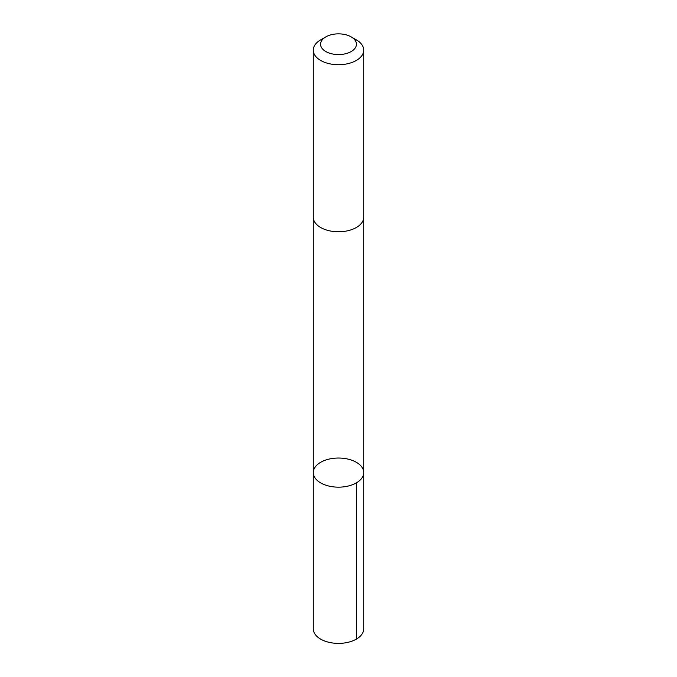 <?xml version="1.0" encoding="UTF-8"?>
<svg xmlns="http://www.w3.org/2000/svg" width="677" height="677" viewBox="0 0 677 677"><rect width="100%" height="100%" fill="white"/><g stroke="black" fill="none" stroke-linecap="round" stroke-linejoin="round"><path stroke-width="1.02" d="M356.034 462.129A25.227 14.564 180 0 1 363.727 472.597A25.227 14.564 180 0 1 338.5 487.161A25.227 14.564 180 0 1 313.273 472.597A25.227 14.564 180 0 1 328.65 459.192A25.227 14.564 180 0 1 356.034 462.129M313.273 628.831A25.227 14.564 0 0 0 320.966 639.3A25.227 14.564 0 0 0 348.35 642.236A25.227 14.564 0 0 0 363.727 628.831L363.727 472.597A25.227 14.564 180 0 1 338.5 487.161A25.227 14.564 180 0 1 313.273 472.597L313.273 628.831M325.815 36.888L320.661 39.858A25.227 14.564 0 0 0 313.273 50.157L313.273 217.207A25.227 14.564 0 0 0 320.966 227.684A25.227 14.564 0 0 0 348.35 230.62A25.227 14.564 0 0 0 363.727 217.207L363.727 50.157A25.227 14.564 0 0 0 356.339 39.858L351.185 36.888A17.94 10.358 0 0 0 325.815 36.888A17.94 10.358 0 0 0 326.026 51.655A17.94 10.358 0 0 0 351.295 51.477A17.94 10.358 0 0 0 351.185 36.888M313.273 50.157A25.227 14.564 0 0 0 320.966 60.625A25.227 14.564 0 0 0 348.35 63.562A25.227 14.564 0 0 0 363.727 50.157M356.339 639.13L356.339 482.896M313.282 217.537L313.273 472.597M363.718 217.537L363.727 472.597"/></g></svg>
